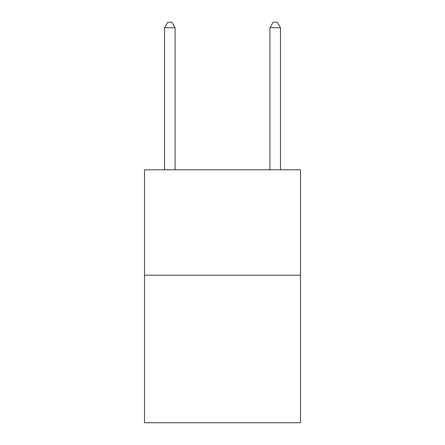 <?xml version="1.0" encoding="UTF-8"?>
<svg xmlns="http://www.w3.org/2000/svg" width="445" height="445" viewBox="0 0 445 445"><rect width="100%" height="100%" fill="white"/><g stroke="black" fill="none" stroke-linecap="round" stroke-linejoin="round"><path stroke-width="0.67" d="M300.492 275.199L300.492 422.75L144.508 422.75L144.508 169.801L300.492 169.801L300.492 275.199L144.508 275.199M175.074 169.801L175.074 27.729L164.533 27.729L164.533 169.801M164.533 27.729L167.693 22.25L171.909 22.25L175.074 27.729M280.467 169.801L280.467 27.729L269.926 27.729L269.926 169.801M269.926 27.729L273.091 22.25L277.307 22.25L280.467 27.729"/></g></svg>
